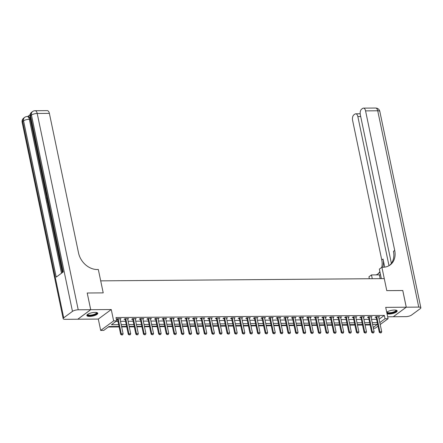 <?xml version="1.0" encoding="UTF-8"?>
<svg xmlns="http://www.w3.org/2000/svg" width="443" height="443" viewBox="0 0 443 443"><rect width="100%" height="100%" fill="white"/><g stroke="black" fill="none" stroke-linecap="round" stroke-linejoin="round"><path stroke-width="0.66" d="M89.58 316.413A5.582 1.689 168.2 0 0 95.201 315.322A5.582 1.689 168.2 0 0 97.776 313.262A5.582 1.689 168.2 0 0 95.046 312.393A5.582 1.689 168.2 0 0 89.425 313.483A5.582 1.689 168.2 0 0 86.85 315.543A5.582 1.689 168.2 0 0 89.58 316.413M387.055 313.827A5.582 1.689 168.2 0 0 388.971 314.048A5.582 1.689 168.2 0 0 394.591 312.952A5.582 1.689 168.2 0 0 397.166 310.892A5.582 1.689 168.2 0 0 394.431 310.028A5.582 1.689 168.2 0 0 386.728 312.254M119.023 326.452L108.978 326.535L103.723 330.4L100.683 330.423L113.635 320.887L116.681 320.865L111.426 324.73L118.652 324.675M77.769 319.215L98.307 319.071L100.683 330.423M387.669 316.784L393.284 316.739L406.242 307.204L385.703 307.364L388.074 318.716L380.216 324.503M378.001 326.137L375.121 328.252L373.383 328.269M108.319 327.017L119.123 326.934M121.675 326.912L126.726 326.873M129.278 326.851L134.334 326.812M136.887 326.796L141.943 326.751M144.49 326.735L149.546 326.69M152.099 326.674L157.154 326.635M159.707 326.613L164.763 326.574M167.31 326.552L172.366 326.513M174.919 326.491L179.974 326.452M182.527 326.43L187.577 326.391M190.13 326.369L195.186 326.33M197.739 326.314L202.794 326.269M205.342 326.253L210.397 326.214M212.95 326.192L218.006 326.153M220.559 326.131L225.609 326.092M228.162 326.07L233.217 326.031M235.77 326.009L240.826 325.97M243.373 325.948L248.429 325.91M250.982 325.893L256.037 325.849M258.59 325.832L263.646 325.793M266.193 325.771L271.249 325.732M273.802 325.71L278.857 325.671M281.41 325.649L286.46 325.611M289.013 325.588L294.069 325.55M296.622 325.527L301.677 325.489M304.225 325.472L309.28 325.428M311.833 325.411L316.889 325.372M319.442 325.35L324.498 325.312M327.045 325.289L332.1 325.251M334.653 325.228L339.709 325.19M342.262 325.168L347.312 325.129M349.865 325.107L354.921 325.068M357.473 325.051L362.529 325.007M365.076 324.99L370.132 324.946M78.223 309.795A4.297 1.301 168.2 0 0 72.469 311.374L31.459 115.047A4.297 1.301 -11.8 0 1 37.206 113.474A4.297 2.259 -90.5 0 0 35.075 110.722L47.246 110.628A4.297 2.259 89.5 0 1 49.378 113.375L37.206 113.474L78.223 309.795L90.699 309.701L87.21 293.006L90.726 309.701L77.774 319.231M402.759 290.53L386.783 290.636L402.753 290.508L406.242 307.204M379.114 319.248L384.336 315.405L115.983 317.526L116.681 320.865M116.022 321.352L117.954 321.336M120.502 321.313L125.557 321.275M128.11 321.253L133.166 321.214M135.719 321.192L140.769 321.153M143.322 321.136L148.377 321.092M150.93 321.075L155.986 321.031M158.533 321.014L163.589 320.976M166.142 320.954L171.197 320.915M173.75 320.893L178.806 320.854M181.353 320.832L186.409 320.793M188.962 320.771L194.017 320.732M196.57 320.715L201.62 320.671M204.173 320.654L209.229 320.61M211.782 320.594L216.837 320.555M219.385 320.533L224.44 320.494M226.993 320.472L232.049 320.433M234.602 320.411L239.652 320.372M242.205 320.35L247.26 320.311M249.813 320.289L254.869 320.25M257.416 320.234L262.472 320.189M265.025 320.173L270.08 320.134M272.633 320.112L277.689 320.073M280.236 320.051L285.292 320.012M287.845 319.99L292.901 319.951M295.453 319.929L300.504 319.89M303.056 319.868L308.112 319.829M310.665 319.813L315.721 319.768M318.268 319.752L323.324 319.713M325.876 319.691L330.932 319.652M333.485 319.63L338.541 319.591M341.088 319.569L346.144 319.53M348.696 319.508L353.752 319.469M356.305 319.447L361.355 319.409M363.908 319.392L368.964 319.348M371.516 319.331L376.572 319.292M378.71 317.299L379.629 316.651L375.98 316.679L375.105 317.326L376.118 317.315M371.101 317.36L372.026 316.712L368.371 316.739L367.496 317.387L368.51 317.376M363.498 317.415L364.417 316.773L360.768 316.8L359.893 317.448L360.907 317.437M355.89 317.476L356.809 316.834L353.16 316.861L352.285 317.504L353.298 317.498M348.281 317.537L349.206 316.895L345.551 316.922L344.676 317.565L345.69 317.559M340.678 317.598L341.597 316.955L337.948 316.983L337.073 317.625L338.087 317.62M333.07 317.659L333.994 317.011L330.34 317.044L329.465 317.686L330.478 317.681M325.467 317.72L326.386 317.072L322.737 317.105L321.862 317.747L322.869 317.736M317.858 317.781L318.777 317.133L315.128 317.16L314.253 317.808L315.266 317.797M310.25 317.836L311.174 317.194L307.52 317.221L306.645 317.869L307.658 317.858M302.647 317.897L303.566 317.254L299.917 317.282L299.042 317.924L300.055 317.919M295.038 317.958L295.957 317.315L292.308 317.343L291.433 317.985L292.446 317.98M287.435 318.019L288.354 317.376L284.705 317.404L283.825 318.046L284.838 318.041M279.826 318.08L280.746 317.432L277.096 317.465L276.222 318.107L277.235 318.102M272.218 318.14L273.143 317.493L269.488 317.526L268.613 318.168L269.626 318.157M264.615 318.201L265.534 317.553L261.885 317.581L261.01 318.229L262.023 318.218M257.006 318.257L257.926 317.614L254.276 317.642L253.402 318.29L254.415 318.279M249.398 318.318L250.323 317.675L246.668 317.703L245.793 318.345L246.806 318.34M241.795 318.379L242.714 317.736L239.065 317.764L238.19 318.406L239.203 318.401M234.186 318.439L235.111 317.797L231.456 317.825L230.581 318.467L231.595 318.462M226.583 318.5L227.503 317.852L223.853 317.886L222.979 318.528L223.986 318.523M218.975 318.561L219.894 317.913L216.245 317.947L215.37 318.589L216.383 318.578M211.366 318.622L212.291 317.974L208.636 318.002L207.761 318.65L208.775 318.639M203.763 318.678L204.683 318.035L201.033 318.063L200.158 318.711L201.172 318.7M196.155 318.738L197.074 318.096L193.425 318.124L192.55 318.766L193.563 318.761M188.552 318.799L189.471 318.157L185.822 318.185L184.941 318.827L185.955 318.822M180.943 318.86L181.863 318.218L178.213 318.246L177.338 318.888L178.352 318.882M173.335 318.921L174.26 318.273L170.605 318.307L169.73 318.949L170.743 318.943M165.732 318.982L166.651 318.334L163.002 318.367L162.127 319.01L163.14 318.999M158.123 319.043L159.043 318.395L155.393 318.423L154.518 319.071L155.532 319.06M150.515 319.098L151.44 318.456L147.785 318.484L146.91 319.132L147.923 319.121M142.912 319.159L143.831 318.517L140.182 318.545L139.307 319.187L140.32 319.181M135.303 319.22L136.228 318.578L132.573 318.606L131.698 319.248L132.712 319.242M127.7 319.281L128.62 318.639L124.97 318.667L124.09 319.309L125.103 319.303M120.092 319.342L121.011 318.7L117.362 318.727L116.487 319.37L117.5 319.364M87.243 293.006L103.213 292.878L100.705 280.856L384.269 278.614L386.783 290.636L381.899 267.262L382.996 267.256A17.897 14.215 53.6 0 0 390.111 264.975A17.897 14.215 53.6 0 0 394.719 250.439L365.564 110.877A4.297 2.259 -90.5 0 0 363.426 108.125A4.297 2.259 -90.5 0 0 362.623 108.413L361.593 109.177A4.297 2.259 -90.5 0 0 360.325 114.726L391.374 263.341M98.307 319.071L111.265 309.535L90.726 309.701M111.265 309.535L113.635 320.887M384.336 315.405L385.033 318.744L388.074 318.716M373.211 327.443L377.331 324.414L372.585 324.448M370.032 324.47L364.977 324.509M362.429 324.531L357.374 324.569M354.821 324.592L349.765 324.63M347.212 324.653L342.157 324.691M339.609 324.708L334.554 324.752M332.001 324.769L326.945 324.813M324.392 324.83L319.342 324.869M316.789 324.891L311.734 324.929M309.181 324.952L304.125 324.99M301.578 325.012L296.522 325.051M293.969 325.073L288.914 325.112M286.361 325.134L281.311 325.173M278.758 325.19L273.702 325.234M271.149 325.251L266.093 325.289M263.546 325.312L258.49 325.35M255.938 325.372L250.882 325.411M248.329 325.433L243.273 325.472M240.726 325.494L235.67 325.533M233.118 325.555L228.062 325.594M225.509 325.611L220.459 325.655M217.906 325.671L212.85 325.71M210.298 325.732L205.242 325.771M202.695 325.793L197.639 325.832M195.086 325.854L190.03 325.893M187.478 325.915L182.422 325.954M179.875 325.976L174.819 326.015M172.266 326.031L167.21 326.076M164.658 326.092L159.607 326.131M157.055 326.153L151.999 326.192M149.446 326.214L144.39 326.253M141.843 326.275L136.787 326.314M134.235 326.336L129.179 326.375M126.626 326.397L121.576 326.436M379.812 322.587L385.033 318.744M121.199 324.653L126.255 324.614M128.808 324.592L133.864 324.553M136.416 324.531L141.467 324.492M144.019 324.47L149.075 324.431M151.628 324.414L156.684 324.37M159.231 324.354L164.287 324.315M166.839 324.293L171.895 324.254M174.448 324.232L179.504 324.193M182.051 324.171L187.107 324.132M189.659 324.11L194.715 324.071M197.268 324.049L202.318 324.01M204.871 323.994L209.927 323.949M212.479 323.933L217.535 323.894M220.082 323.872L225.138 323.833M227.691 323.811L232.747 323.772M235.299 323.75L240.35 323.711M242.902 323.689L247.958 323.65M250.511 323.628L255.567 323.589M258.114 323.573L263.17 323.528M265.722 323.512L270.778 323.473M273.331 323.451L278.387 323.412M280.934 323.39L285.99 323.351M288.543 323.329L293.598 323.29M296.151 323.268L301.201 323.229M303.754 323.207L308.81 323.168M311.363 323.152L316.418 323.108M318.966 323.091L324.021 323.047M326.574 323.03L331.63 322.991M334.183 322.969L339.233 322.93M341.786 322.908L346.841 322.869M349.394 322.847L354.45 322.809M356.997 322.786L362.053 322.748M364.606 322.731L369.661 322.687M372.214 322.67L377.27 322.626M378.654 316.823L378.754 317.299M371.051 316.883L371.151 317.354M363.443 316.944L363.542 317.415M355.834 317.005L355.934 317.476M348.231 317.061L348.331 317.537M340.623 317.122L340.722 317.598M333.02 317.182L333.114 317.659M325.411 317.243L325.511 317.72M317.803 317.304L317.902 317.775M310.2 317.365L310.299 317.836M302.591 317.426L302.691 317.897M294.988 317.481L295.082 317.958M287.38 317.542L287.479 318.019M279.771 317.603L279.871 318.08M272.168 317.664L272.268 318.14M264.56 317.725L264.659 318.201M256.951 317.786L257.051 318.257M249.348 317.847L249.448 318.318M241.74 317.902L241.839 318.379M234.137 317.963L234.231 318.439M226.528 318.024L226.628 318.5M218.92 318.085L219.019 318.561M211.317 318.146L211.416 318.622M203.708 318.207L203.808 318.678M196.099 318.268L196.199 318.738M188.496 318.323L188.596 318.799M180.888 318.384L180.988 318.86M173.285 318.445L173.385 318.921M165.676 318.506L165.776 318.982M158.068 318.567L158.168 319.043M150.465 318.628L150.565 319.098M142.856 318.689L142.956 319.159M135.253 318.744L135.348 319.22M127.645 318.805L127.745 319.281M120.036 318.866L120.136 319.342M380.282 332.848L381.196 332.837L380.282 332.848L379.906 331.79L379.28 332.256L376.207 317.565A0.714 0.57 53.6 0 0 376.14 317.36L375.847 316.778M378.671 316.662L378.649 316.883A0.714 0.57 53.6 0 0 378.665 317.083L381.733 331.774L379.906 331.79L376.838 317.099A0.714 0.57 53.6 0 0 376.766 316.895L376.661 316.679M381.196 332.837L381.733 331.774M379.28 332.256L380.177 332.926M372.679 332.909L373.587 332.898L372.679 332.909L372.303 331.851L371.671 332.311L368.604 317.62A0.714 0.57 53.6 0 0 368.532 317.421L368.244 316.839M371.062 316.723L371.046 316.939A0.714 0.57 53.6 0 0 371.057 317.144L374.13 331.835L372.303 331.851L369.235 317.16A0.714 0.57 53.6 0 0 369.163 316.955L369.052 316.734M373.587 332.898L374.13 331.835M371.671 332.311L372.574 332.986M365.071 332.97L365.984 332.959L365.071 332.97L364.694 331.907L364.063 332.372L360.995 317.681A0.714 0.57 53.6 0 0 360.923 317.481L360.635 316.9M363.454 316.778L363.437 317A0.714 0.57 53.6 0 0 363.454 317.205L366.522 331.896L364.694 331.907L361.626 317.216A0.714 0.57 53.6 0 0 361.554 317.016L361.444 316.795M365.984 332.959L366.522 331.896M364.063 332.372L364.966 333.042M357.462 333.025L358.376 333.02L357.462 333.025L357.091 331.968L356.46 332.433L353.392 317.742A0.714 0.57 53.6 0 0 353.32 317.542L353.027 316.961M355.851 316.839L355.834 317.061A0.714 0.57 53.6 0 0 355.845 317.266L358.913 331.957L357.091 331.968L354.018 317.277A0.714 0.57 53.6 0 0 353.951 317.077L353.841 316.856M358.376 333.02L358.913 331.957M356.46 332.433L357.357 333.103M349.859 333.086L350.773 333.081L349.859 333.086L349.483 332.029L348.851 332.494L345.784 317.803A0.714 0.57 53.6 0 0 345.712 317.598L345.424 317.016M348.242 316.9L348.226 317.122A0.714 0.57 53.6 0 0 348.237 317.326L351.31 332.017L349.483 332.029L346.415 317.338A0.714 0.57 53.6 0 0 346.343 317.138L346.232 316.917M350.773 333.081L351.31 332.017M348.851 332.494L349.754 333.164M396.075 310.172A4.834 1.462 -11.8 0 1 393.55 312.487A4.834 1.462 -11.8 0 1 387.487 313.024A4.834 1.462 -11.8 0 1 386.949 312.077M387.138 311.95A4.474 1.357 168.2 0 0 387.143 312.082A4.474 1.357 168.2 0 0 387.725 312.575A4.474 1.357 168.2 0 0 392.791 312.249A4.474 1.357 168.2 0 0 395.898 310.255A4.474 1.357 168.2 0 0 395.848 310.128M386.938 313.267A5.549 1.678 168.2 0 0 392.847 312.93A5.549 1.678 168.2 0 0 397.011 310.615M96.685 312.536A4.834 1.462 -11.8 0 1 92.21 315.361A4.834 1.462 -11.8 0 1 87.559 314.447M87.747 314.314A4.474 1.357 168.2 0 0 87.753 314.447A4.474 1.357 168.2 0 0 92.138 314.912A4.474 1.357 168.2 0 0 96.513 312.62A4.474 1.357 168.2 0 0 96.463 312.492M86.878 315.228A5.549 1.678 168.2 0 0 92.21 315.577A5.549 1.678 168.2 0 0 97.626 312.98M380.548 274.821A8.052 2.437 -11.8 0 1 379.391 274.87L371.483 274.931L368.941 276.797L369.346 278.736M381.345 278.641L379.358 269.134L381.899 267.262M406.27 307.204L393.318 316.739L405.794 316.64A4.297 1.301 168.2 0 0 411.541 315.067L420.296 308.621A4.297 1.301 168.2 0 0 420.85 307.774A4.297 1.301 168.2 0 0 418.746 307.104L406.27 307.204L402.787 290.508M372.27 278.713L371.483 274.931M388.998 265.695L357.839 116.559A4.297 2.259 -90.5 0 0 355.707 113.807A4.297 2.259 -90.5 0 0 354.904 114.095L353.868 114.859A4.297 2.259 -90.5 0 0 352.606 120.413L381.761 259.975A17.897 14.215 53.6 0 1 381.733 267.384M382.78 267.256A17.897 14.215 53.6 0 0 383.023 259.05L384.712 267.135M377.774 274.023A17.897 14.215 53.6 0 0 379.884 271.653M376.107 274.893A17.897 14.215 53.6 0 0 378.416 273.58A17.897 14.215 53.6 0 0 379.994 272.174M389.469 265.418A17.897 14.215 53.6 0 0 393.456 251.369L394.719 250.439M30.024 114.798L27.693 116.52M35.075 110.722A4.297 4.297 0 0 0 32.56 111.558A4.297 3.411 -126.4 0 0 31.459 115.047L30.584 115.689L63.227 271.952L56.222 277.102L23.579 120.845A4.297 1.301 -11.8 0 1 29.332 119.272A4.297 2.259 -90.5 0 0 27.195 116.52L28.108 116.515A4.297 2.259 89.5 0 1 30.24 119.261L29.332 119.272L61.494 273.226M62.286 272.644L47.678 202.711M47.074 199.832L46.903 199.012M46.404 196.631L45.85 193.968M45.695 193.22L45.12 190.468M44.771 188.807L30.24 119.261M87.21 293.006L103.213 292.878L98.329 269.505L97.238 269.516A17.897 14.215 -126.4 0 1 78.533 252.942L49.378 113.375M72.469 311.374L63.72 317.814A4.297 1.301 168.2 0 0 63.166 318.667A4.297 1.301 168.2 0 0 65.271 319.331L77.741 319.231L90.699 309.701M47.971 202.434L47.595 202.711L47.002 199.887L47.246 199.71L47.855 201.87M47.595 202.711L48.032 202.706M47.202 198.735L46.82 199.012L46.532 197.644L46.576 195.751M46.714 196.426L47.08 198.171M46.82 199.012L47.257 199.012M46.205 193.973L45.767 193.962L45.95 192.76M46.299 192.866L45.939 193.469L46.388 193.453M45.308 188.214L45.28 189.538M45.086 189.538L45.43 190.252M45.563 190.905L44.843 189.687L45.131 187.694M342.251 333.147L343.164 333.142L342.251 333.147L341.874 332.089L341.248 332.555L338.175 317.864A0.714 0.57 53.6 0 0 338.109 317.659L337.815 317.077M340.639 316.961L340.617 317.182A0.714 0.57 53.6 0 0 340.634 317.382L343.702 332.073L341.874 332.089L338.806 317.398A0.714 0.57 53.6 0 0 338.734 317.199L338.624 316.978M343.164 333.142L343.702 332.073M341.248 332.555L342.146 333.225M334.648 333.208L335.556 333.202L334.648 333.208L334.271 332.15L333.64 332.615L330.572 317.924A0.714 0.57 53.6 0 0 330.5 317.72L330.207 317.138M333.031 317.022L333.014 317.243A0.714 0.57 53.6 0 0 333.025 317.443L336.093 332.134L334.271 332.15L331.203 317.459A0.714 0.57 53.6 0 0 331.131 317.254L331.021 317.038M335.556 333.202L336.093 332.134M333.64 332.615L334.543 333.286M327.039 333.269L327.953 333.263L327.039 333.269L326.663 332.211L326.031 332.676L322.964 317.985A0.714 0.57 53.6 0 0 322.892 317.781L322.604 317.199M325.422 317.083L325.406 317.304A0.714 0.57 53.6 0 0 325.422 317.504L328.49 332.195L326.663 332.211L323.595 317.52A0.714 0.57 53.6 0 0 323.523 317.315L323.412 317.099M327.953 333.263L328.49 332.195M326.031 332.676L326.934 333.346M319.431 333.33L320.344 333.319L319.431 333.33L319.06 332.272L318.428 332.732L315.355 318.041A0.714 0.57 53.6 0 0 315.289 317.841L314.995 317.26M317.819 317.144L317.803 317.36A0.714 0.57 53.6 0 0 317.814 317.565L320.882 332.256L319.06 332.272L315.986 317.581A0.714 0.57 53.6 0 0 315.92 317.376L315.809 317.155M320.344 333.319L320.882 332.256M318.428 332.732L319.325 333.407M311.828 333.391L312.741 333.38L311.828 333.391L311.451 332.333L310.82 332.793L307.752 318.102A0.714 0.57 53.6 0 0 307.68 317.902L307.392 317.321M310.211 317.199L310.194 317.421A0.714 0.57 53.6 0 0 310.205 317.625L313.279 332.316L311.451 332.333L308.383 317.642A0.714 0.57 53.6 0 0 308.311 317.437L308.201 317.216M312.741 333.38L313.279 332.316M310.82 332.793L311.722 333.463M304.219 333.446L305.133 333.441L304.219 333.446L303.843 332.388L303.211 332.854L300.144 318.163A0.714 0.57 53.6 0 0 300.072 317.963L299.784 317.382M302.602 317.26L302.586 317.481A0.714 0.57 53.6 0 0 302.602 317.686L305.67 332.377L303.843 332.388L300.775 317.697A0.714 0.57 53.6 0 0 300.703 317.498L300.592 317.277M305.133 333.441L305.67 332.377M303.211 332.854L304.114 333.524M296.611 333.507L297.524 333.501L296.611 333.507L296.24 332.449L295.608 332.914L292.541 318.224A0.714 0.57 53.6 0 0 292.469 318.019L292.175 317.437M294.999 317.321L294.983 317.542A0.714 0.57 53.6 0 0 294.994 317.747L298.061 332.438L296.24 332.449L293.166 317.758A0.714 0.57 53.6 0 0 293.1 317.559L292.989 317.338M297.524 333.501L298.061 332.438M295.608 332.914L296.505 333.585M289.008 333.568L289.921 333.562L289.008 333.568L288.631 332.51L288 332.975L284.932 318.284A0.714 0.57 53.6 0 0 284.86 318.08L284.572 317.498M287.391 317.382L287.374 317.603A0.714 0.57 53.6 0 0 287.391 317.803L290.458 332.494L288.631 332.51L285.563 317.819A0.714 0.57 53.6 0 0 285.491 317.62L285.381 317.398M289.921 333.562L290.458 332.494M288 332.975L288.902 333.645M281.399 333.629L282.313 333.623L281.399 333.629L281.023 332.571L280.397 333.036L277.324 318.345A0.714 0.57 53.6 0 0 277.257 318.14L276.964 317.559M279.788 317.443L279.766 317.664A0.714 0.57 53.6 0 0 279.782 317.864L282.85 332.555L281.023 332.571L277.955 317.88A0.714 0.57 53.6 0 0 277.883 317.675L277.778 317.459M282.313 333.623L282.85 332.555M280.397 333.036L281.294 333.706M273.796 333.69L274.704 333.684L273.796 333.69L273.42 332.632L272.788 333.097L269.721 318.406A0.714 0.57 53.6 0 0 269.649 318.201L269.355 317.62M272.179 317.504L272.163 317.725A0.714 0.57 53.6 0 0 272.174 317.924L275.247 332.615L273.42 332.632L270.352 317.941A0.714 0.57 53.6 0 0 270.28 317.736L270.169 317.52M274.704 333.684L275.247 332.615M272.788 333.097L273.691 333.767M266.188 333.751L267.101 333.74L266.188 333.751L265.811 332.693L265.18 333.153L262.112 318.462A0.714 0.57 53.6 0 0 262.04 318.262L261.752 317.681M264.571 317.565L264.554 317.781A0.714 0.57 53.6 0 0 264.571 317.985L267.638 332.676L265.811 332.693L262.743 318.002A0.714 0.57 53.6 0 0 262.671 317.797L262.561 317.576M267.101 333.74L267.638 332.676M265.18 333.153L266.082 333.828M258.579 333.812L259.493 333.8L258.579 333.812L258.208 332.754L257.577 333.214L254.509 318.523A0.714 0.57 53.6 0 0 254.437 318.323L254.144 317.742M256.968 317.62L256.951 317.841A0.714 0.57 53.6 0 0 256.962 318.046L260.03 332.737L258.208 332.754L255.135 318.063A0.714 0.57 53.6 0 0 255.068 317.858L254.958 317.637M259.493 333.8L260.03 332.737M257.577 333.214L258.474 333.889M250.976 333.867L251.89 333.861L250.976 333.867L250.6 332.809L249.968 333.274L246.901 318.583A0.714 0.57 53.6 0 0 246.829 318.384L246.541 317.803M249.359 317.681L249.343 317.902A0.714 0.57 53.6 0 0 249.354 318.107L252.427 332.798L250.6 332.809L247.532 318.118A0.714 0.57 53.6 0 0 247.46 317.919L247.349 317.697M251.89 333.861L252.427 332.798M249.968 333.274L250.871 333.944M243.368 333.928L244.281 333.922L243.368 333.928L242.991 332.87L242.365 333.335L239.292 318.644A0.714 0.57 53.6 0 0 239.226 318.445L238.932 317.858M241.756 317.742L241.734 317.963A0.714 0.57 53.6 0 0 241.751 318.168L244.818 332.859L242.991 332.87L239.923 318.179A0.714 0.57 53.6 0 0 239.851 317.98L239.741 317.758M244.281 333.922L244.818 332.859M242.365 333.335L243.262 334.005M235.759 333.989L236.673 333.983L235.759 333.989L235.388 332.931L234.757 333.396L231.689 318.705A0.714 0.57 53.6 0 0 231.617 318.5L231.324 317.919M234.148 317.803L234.131 318.024A0.714 0.57 53.6 0 0 234.142 318.224L237.21 332.92L235.388 332.931L232.32 318.24A0.714 0.57 53.6 0 0 232.248 318.041L232.138 317.819M236.673 333.983L237.21 332.92M234.757 333.396L235.659 334.066M228.156 334.05L229.07 334.044L228.156 334.05L227.78 332.992L227.148 333.457L224.08 318.766A0.714 0.57 53.6 0 0 224.008 318.561L223.721 317.98M226.539 317.864L226.523 318.085A0.714 0.57 53.6 0 0 226.539 318.284L229.607 332.975L227.78 332.992L224.712 318.301A0.714 0.57 53.6 0 0 224.64 318.096L224.529 317.88M229.07 334.044L229.607 332.975M227.148 333.457L228.051 334.127M220.548 334.111L221.461 334.105L220.548 334.111L220.177 333.053L219.545 333.518L216.472 318.827A0.714 0.57 53.6 0 0 216.405 318.622L216.112 318.041M218.936 317.924L218.914 318.146A0.714 0.57 53.6 0 0 218.931 318.345L221.998 333.036L220.177 333.053L217.103 318.362A0.714 0.57 53.6 0 0 217.031 318.157L216.926 317.941M221.461 334.105L221.998 333.036M219.545 333.518L220.442 334.188M212.945 334.172L213.853 334.16L212.945 334.172L212.568 333.114L211.937 333.573L208.869 318.882A0.714 0.57 53.6 0 0 208.797 318.683L208.509 318.102M211.328 317.985L211.311 318.201A0.714 0.57 53.6 0 0 211.322 318.406L214.395 333.097L212.568 333.114L209.5 318.423A0.714 0.57 53.6 0 0 209.428 318.218L209.317 317.996M213.853 334.16L214.395 333.097M211.937 333.573L212.839 334.249M205.336 334.232L206.25 334.221L205.336 334.232L204.959 333.175L204.328 333.634L201.26 318.943A0.714 0.57 53.6 0 0 201.188 318.744L200.9 318.163M203.719 318.041L203.702 318.262A0.714 0.57 53.6 0 0 203.719 318.467L206.787 333.158L204.959 333.175L201.892 318.484A0.714 0.57 53.6 0 0 201.82 318.279L201.709 318.057M206.25 334.221L206.787 333.158M204.328 333.634L205.231 334.31M197.728 334.288L198.641 334.282L197.728 334.288L197.356 333.23L196.725 333.695L193.657 319.004A0.714 0.57 53.6 0 0 193.585 318.805L193.292 318.224M196.116 318.102L196.099 318.323A0.714 0.57 53.6 0 0 196.111 318.528L199.178 333.219L197.356 333.23L194.283 318.539A0.714 0.57 53.6 0 0 194.217 318.34L194.106 318.118M198.641 334.282L199.178 333.219M196.725 333.695L197.622 334.365M190.125 334.349L191.038 334.343L190.125 334.349L189.748 333.291L189.117 333.756L186.049 319.065A0.714 0.57 53.6 0 0 185.977 318.866L185.689 318.284M188.508 318.163L188.491 318.384A0.714 0.57 53.6 0 0 188.502 318.589L191.575 333.28L189.748 333.291L186.68 318.6A0.714 0.57 53.6 0 0 186.608 318.401L186.497 318.179M191.038 334.343L191.575 333.28M189.117 333.756L190.019 334.426M182.516 334.41L183.43 334.404L182.516 334.41L182.139 333.352L181.514 333.817L178.44 319.126A0.714 0.57 53.6 0 0 178.374 318.921L178.08 318.34M180.905 318.224L180.882 318.445A0.714 0.57 53.6 0 0 180.899 318.65L183.967 333.341L182.139 333.352L179.072 318.661A0.714 0.57 53.6 0 0 179 318.462L178.894 318.24M183.43 334.404L183.967 333.341M181.514 333.817L182.411 334.487M174.913 334.471L175.821 334.465L174.913 334.471L174.536 333.413L173.905 333.878L170.837 319.187A0.714 0.57 53.6 0 0 170.765 318.982L170.472 318.401M173.296 318.284L173.279 318.506A0.714 0.57 53.6 0 0 173.291 318.705L176.358 333.396L174.536 333.413L171.469 318.722A0.714 0.57 53.6 0 0 171.397 318.517L171.286 318.301M175.821 334.465L176.358 333.396M173.905 333.878L174.808 334.548M167.304 334.531L168.218 334.526L167.304 334.531L166.928 333.474L166.297 333.939L163.229 319.248A0.714 0.57 53.6 0 0 163.157 319.043L162.869 318.462M165.688 318.345L165.671 318.567A0.714 0.57 53.6 0 0 165.688 318.766L168.755 333.457L166.928 333.474L163.86 318.783A0.714 0.57 53.6 0 0 163.788 318.578L163.677 318.362M168.218 334.526L168.755 333.457M166.297 333.939L167.199 334.609M159.696 334.592L160.61 334.581L159.696 334.592L159.325 333.535L158.694 333.994L155.626 319.303A0.714 0.57 53.6 0 0 155.554 319.104L155.26 318.523M158.085 318.406L158.068 318.628A0.714 0.57 53.6 0 0 158.079 318.827L161.147 333.518L159.325 333.535L156.252 318.844A0.714 0.57 53.6 0 0 156.185 318.639L156.074 318.417M160.61 334.581L161.147 333.518M158.694 333.994L159.591 334.67M152.093 334.653L153.007 334.642L152.093 334.653L151.716 333.596L151.085 334.055L148.017 319.364A0.714 0.57 53.6 0 0 147.945 319.165L147.657 318.583M150.476 318.462L150.459 318.683A0.714 0.57 53.6 0 0 150.47 318.888L153.544 333.579L151.716 333.596L148.649 318.905A0.714 0.57 53.6 0 0 148.577 318.7L148.466 318.478M153.007 334.642L153.544 333.579M151.085 334.055L151.988 334.731M144.484 334.709L145.398 334.703L144.484 334.709L144.108 333.651L143.482 334.116L140.409 319.425A0.714 0.57 53.6 0 0 140.337 319.226L140.049 318.644M142.873 318.523L142.851 318.744A0.714 0.57 53.6 0 0 142.867 318.949L145.935 333.64L144.108 333.651L141.04 318.96A0.714 0.57 53.6 0 0 140.968 318.761L140.857 318.539M145.398 334.703L145.935 333.64M143.482 334.116L144.379 334.786M136.876 334.77L137.79 334.764L136.876 334.77L136.505 333.712L135.874 334.177L132.806 319.486A0.714 0.57 53.6 0 0 132.734 319.287L132.44 318.705M135.265 318.583L135.248 318.805A0.714 0.57 53.6 0 0 135.259 319.01L138.327 333.701L136.505 333.712L133.432 319.021A0.714 0.57 53.6 0 0 133.365 318.822L133.254 318.6M137.79 334.764L138.327 333.701M135.874 334.177L136.771 334.847M129.273 334.83L130.187 334.825L129.273 334.83L128.896 333.773L128.265 334.238L125.197 319.547A0.714 0.57 53.6 0 0 125.125 319.342L124.837 318.761M127.656 318.644L127.639 318.866A0.714 0.57 53.6 0 0 127.656 319.071L130.724 333.762L128.896 333.773L125.829 319.082A0.714 0.57 53.6 0 0 125.757 318.882L125.646 318.661M130.187 334.825L130.724 333.762M128.265 334.238L129.168 334.908M121.664 334.891L122.578 334.886L121.664 334.891L121.288 333.834L120.662 334.299L117.589 319.608A0.714 0.57 53.6 0 0 117.522 319.403L117.229 318.822M120.053 318.705L120.031 318.927A0.714 0.57 53.6 0 0 120.047 319.126L123.115 333.817L121.288 333.834L118.22 319.143A0.714 0.57 53.6 0 0 118.148 318.943L118.043 318.722M122.578 334.886L123.115 333.817M120.662 334.299L121.559 334.969M376.766 316.895L376.14 317.36M376.838 317.099L376.207 317.565M369.163 316.955L368.532 317.421M369.235 317.16L368.604 317.62M361.554 317.016L360.923 317.481M361.626 317.216L360.995 317.681M353.951 317.077L353.32 317.542M354.018 317.277L353.392 317.742M346.343 317.138L345.712 317.598M346.415 317.338L345.784 317.803M383.023 259.05L381.761 259.975M418.746 307.104L377.729 110.778L365.564 110.877M360.707 116.537L357.839 116.559M377.729 110.778A4.297 1.301 -11.8 0 1 379.834 111.448A4.297 4.297 0 0 0 375.598 108.031A4.297 2.259 89.5 0 1 377.729 110.778M380.183 278.647L379.391 274.87M27.195 116.52A4.297 4.297 0 0 0 24.686 117.356A4.297 3.411 -126.4 0 0 23.579 120.845L22.704 121.487L63.72 317.814M22.15 122.34A4.297 1.301 -11.8 0 1 22.704 121.487A4.297 3.411 53.6 0 1 23.806 117.999A4.297 4.297 0 0 0 22.15 122.34L63.166 318.667M30.03 116.542A4.297 1.301 -11.8 0 1 30.584 115.689A4.297 3.411 53.6 0 1 31.686 112.201A4.297 4.297 0 0 0 30.03 116.542L62.59 272.417M338.734 317.199L338.109 317.659M338.806 317.398L338.175 317.864M331.131 317.254L330.5 317.72M331.203 317.459L330.572 317.924M323.523 317.315L322.892 317.781M323.595 317.52L322.964 317.985M315.92 317.376L315.289 317.841M315.986 317.581L315.355 318.041M308.311 317.437L307.68 317.902M308.383 317.642L307.752 318.102M300.703 317.498L300.072 317.963M300.775 317.697L300.144 318.163M293.1 317.559L292.469 318.019M293.166 317.758L292.541 318.224M285.491 317.62L284.86 318.08M285.563 317.819L284.932 318.284M277.883 317.675L277.257 318.14M277.955 317.88L277.324 318.345M270.28 317.736L269.649 318.201M270.352 317.941L269.721 318.406M262.671 317.797L262.04 318.262M262.743 318.002L262.112 318.462M255.068 317.858L254.437 318.323M255.135 318.063L254.509 318.523M247.46 317.919L246.829 318.384M247.532 318.118L246.901 318.583M239.851 317.98L239.226 318.445M239.923 318.179L239.292 318.644M232.248 318.041L231.617 318.5M232.32 318.24L231.689 318.705M224.64 318.096L224.008 318.561M224.712 318.301L224.08 318.766M217.031 318.157L216.405 318.622M217.103 318.362L216.472 318.827M209.428 318.218L208.797 318.683M209.5 318.423L208.869 318.882M201.82 318.279L201.188 318.744M201.892 318.484L201.26 318.943M194.217 318.34L193.585 318.805M194.283 318.539L193.657 319.004M186.608 318.401L185.977 318.866M186.68 318.6L186.049 319.065M179 318.462L178.374 318.921M179.072 318.661L178.44 319.126M171.397 318.517L170.765 318.982M171.469 318.722L170.837 319.187M163.788 318.578L163.157 319.043M163.86 318.783L163.229 319.248M156.185 318.639L155.554 319.104M156.252 318.844L155.626 319.303M148.577 318.7L147.945 319.165M148.649 318.905L148.017 319.364M140.968 318.761L140.337 319.226M141.04 318.96L140.409 319.425M133.365 318.822L132.734 319.287M133.432 319.021L132.806 319.486M125.757 318.882L125.125 319.342M125.829 319.082L125.197 319.547M118.148 318.943L117.522 319.403M118.22 319.143L117.589 319.608M360.192 113.773L355.707 113.807M420.85 307.774L379.834 111.448M375.598 108.031L363.426 108.125M24.686 117.356L23.806 117.999M32.56 111.558L31.686 112.201"/></g></svg>
